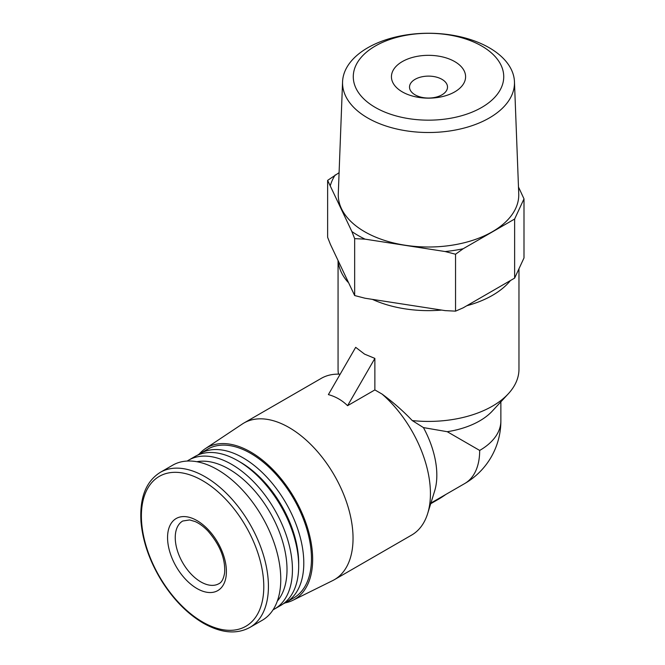 <?xml version="1.0" encoding="UTF-8"?>
<svg xmlns="http://www.w3.org/2000/svg" width="665" height="665" viewBox="0 0 665 665"><rect width="100%" height="100%" fill="white"/><g stroke="black" fill="none" stroke-linecap="round" stroke-linejoin="round"><path stroke-width="1" d="M415.085 94.837A18.994 10.964 0 0 0 435.783 97.215A18.994 10.964 0 0 0 447.512 87.082A18.994 10.964 0 0 0 428.509 76.118A18.994 10.964 0 0 0 409.515 87.082A18.994 10.964 0 0 0 415.085 94.837M447.237 431.701L423.43 427.587L412.258 420.571A90.448 52.219 0 0 0 508.284 393.813L492.333 411.045A72.36 41.779 0 0 1 447.237 431.701L479.681 450.438A72.36 41.779 0 0 0 500.87 420.895L500.87 401.818M338.061 260.863L338.061 369.2A90.448 52.219 0 0 0 338.468 374.146M372.383 299.366A90.448 52.219 0 0 0 441.66 310.081M466.813 305.725A90.448 52.219 0 0 0 510.454 280.53M338.186 261.121A90.448 52.219 0 0 0 347.945 282.151M374.869 358.402L364.553 354.121L355.684 347.329L328.385 394.603C335.742 396.631 342.143 400.33 347.579 405.683L374.869 358.402L374.869 389.923L382.026 394.054C393.115 402.192 403.19 411.028 412.258 420.571M508.284 393.813A90.448 52.219 0 0 0 518.966 369.2L518.966 268.776M374.869 389.923L347.579 405.683M327.629 180.381L327.629 237.297L330.414 244.388L354.661 295.543L365.068 298.236L445.143 310.622L455.542 311.145L463.164 307.837L514.627 278.12L523.995 257.945L523.995 198.86L514.627 219.034L463.164 248.752L455.542 254.23L445.143 251.536L365.068 239.151L354.661 238.627L351.876 231.536L327.629 180.381L339.092 172.676M430.704 503.729L438.11 499.448A89.426 51.629 120 0 0 445.791 494.477M285.086 602.897A87.605 50.582 -120 0 0 292.858 600.304L332.6 580.636A90.448 52.219 -120 0 0 334.312 579.722A90.448 52.219 -120 0 0 349.848 513.422A90.448 52.219 -120 0 0 298.676 433.913A90.448 52.219 -120 0 0 243.856 423.056A90.448 52.219 -120 0 0 242.218 424.079L205.31 448.667A87.605 50.582 -120 0 0 199.176 454.104M340.164 374.204A90.448 52.219 -120 0 0 321.245 378.377L243.856 423.056M334.312 579.722L411.702 535.042A90.448 52.219 -120 0 0 427.678 513.488A90.448 52.219 -120 0 0 382.026 394.054M518.484 186.99L523.995 198.86M514.627 278.12L514.627 219.034M455.542 311.145L455.542 254.23M354.661 295.543L354.661 238.627M402.292 91.878A37.082 21.413 0 0 0 464.336 82.277A37.082 21.413 0 0 0 418.917 56.059A37.082 21.413 0 0 0 402.292 91.878M375.326 107.447A75.22 43.425 0 0 0 501.169 87.98A75.22 43.425 0 0 0 409.041 34.788A75.22 43.425 0 0 0 375.326 107.447M367.728 117.979A85.968 49.634 0 0 0 462.283 128.52A85.968 49.634 0 0 0 514.461 81.787A85.968 49.634 0 0 0 428.509 33.25A85.968 49.634 0 0 0 342.566 81.787A85.968 49.634 0 0 0 367.728 117.979M342.566 81.787L338.286 193.756A90.249 52.103 0 0 0 364.694 231.744A90.249 52.103 0 0 0 463.971 242.816A90.249 52.103 0 0 0 518.742 193.756L514.461 81.787M335.243 174.895A99.492 57.439 0 0 0 330.414 185.302M351.876 231.536A99.492 57.439 0 0 0 365.068 239.151M445.143 251.536A99.492 57.439 0 0 0 463.164 248.752M427.678 513.488L434.627 491.053A72.36 41.779 -120 0 0 423.43 427.587M292.858 600.304A87.605 50.582 -120 0 0 294.512 498.26A87.605 50.582 -120 0 0 205.31 448.667M283.365 603.737A85.926 49.609 -120 0 0 286 602.39L293.672 597.96A85.926 49.609 -120 0 0 293.672 498.742A85.926 49.609 -120 0 0 207.746 449.133L200.074 453.563A85.926 49.609 -120 0 0 197.588 455.168M286 602.39A85.926 49.609 -120 0 0 286 503.172A85.926 49.609 -120 0 0 200.074 453.563M273.082 609.788A85.926 49.609 -120 0 0 274.645 608.949L280.879 605.35A85.926 49.609 -120 0 0 298.676 566.015L298.676 563.056A82.31 47.523 -120 0 0 240.481 462.25L237.92 460.77A85.926 49.609 -120 0 0 194.953 456.514L188.71 460.122A85.926 49.609 -120 0 0 187.206 461.053M298.676 566.015A85.926 49.609 -120 0 0 237.92 460.77M274.645 608.949A85.926 49.609 -120 0 0 274.645 509.731A85.926 49.609 -120 0 0 188.71 460.122M277.33 601.085A82.094 47.398 -120 0 0 270.007 512.407A82.094 47.398 -120 0 0 196.873 461.726M249.882 627.428L262.226 620.295A89.542 51.704 -120 0 0 262.226 516.896A89.542 51.704 -120 0 0 172.676 465.201L160.34 472.325C145.959 481.327 139.517 497.827 141.005 521.809C142.784 541.875 149.808 561.8 162.094 581.592C173.906 600.063 187.638 613.92 203.299 623.172C221.137 633.171 236.665 634.593 249.882 627.428A89.542 51.704 -120 0 0 249.882 524.028A89.542 51.704 -120 0 0 160.34 472.325M196.981 588.533A41.604 24.023 -120 0 0 222.467 552.291A41.604 24.023 -120 0 0 171.504 522.865A41.604 24.023 -120 0 0 196.981 588.533M500.87 420.895A72.36 72.36 0 0 1 464.694 483.563A72.36 41.779 -120 0 0 479.681 450.438M202.592 621.999A86.558 49.975 -120 0 0 255.593 546.597A86.558 49.975 -120 0 0 149.583 485.392A86.558 49.975 -120 0 0 202.592 621.999M200.822 581.892A36.184 20.889 -120 0 0 218.91 583.679C221.678 582.465 223.581 578.858 224.612 572.873C225.535 558.775 219.924 544.751 207.771 530.811C203.457 526.414 199.217 523.322 195.069 521.535L189.666 519.939L182.734 521.019A36.184 20.889 -120 0 0 177.189 550.005A36.184 20.889 -120 0 0 200.822 581.892M464.694 483.563L430.903 503.064"/></g></svg>
